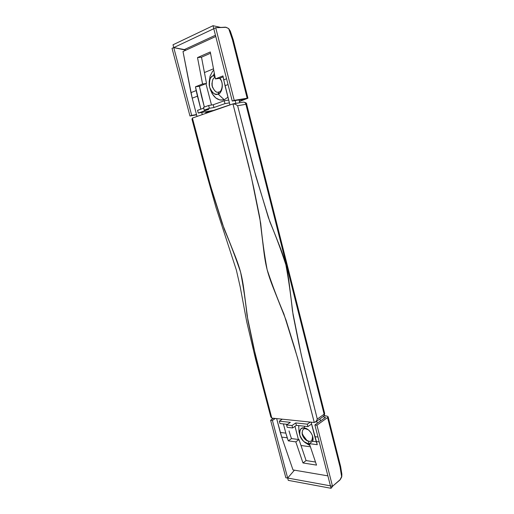 <?xml version="1.0" encoding="UTF-8"?>
<svg xmlns="http://www.w3.org/2000/svg" width="514" height="514" viewBox="0 0 514 514"><rect width="100%" height="100%" fill="white"/><g stroke="black" fill="none" stroke-linecap="round" stroke-linejoin="round"><path stroke-width="0.77" d="M201.353 95.591L199.393 86.262L206.512 83.454L201.494 57.182L210.528 53.231L201.494 57.182L206.512 83.454L199.393 86.262L195.448 86.802L196.175 90.593L190.938 92.629L192.204 98.174L197.447 96.182L196.175 90.593L190.938 92.629L183.003 51.509L215.771 36.475L183.003 51.509L192.204 98.174L197.447 96.182L200.852 109.174L195.448 86.802L202.567 83.988L195.448 86.802L199.393 86.262L204.354 107.047L201.353 95.591M239.742 102.736L239.029 99.928L239.742 102.736M205.992 113.318L205.587 111.789L205.992 113.318M219.356 78.398L223.153 76.901L219.356 78.398L215.405 78.912L210.29 51.959L197.511 57.574L202.567 83.988L206.512 83.454L202.567 83.988L197.511 57.574L201.494 57.182L197.511 57.574L210.29 51.959L215.405 78.912L219.356 78.398M226.558 78.764L223.712 79.869L222.967 75.918L215.405 78.912L222.967 75.918L225.01 85.709L228.036 84.559L225.01 85.709L229.938 104.959L223.712 79.869L226.558 78.764M235.149 100.571L235.868 103.391L235.149 100.571M197.016 116.447L192.204 98.174L197.016 116.447M201.719 112.463L202.278 114.609L201.719 112.463M213.323 75.597C210.329 77.151 208.96 80.306 209.217 85.054L209.551 87.02C211.305 92.533 214.152 94.878 218.084 94.056L224.245 99.774L218.084 94.056C220.782 94.48 224.952 84.938 219.941 78.167C223.873 83.075 222.697 92.655 218.084 94.056L218.945 91.916C221.547 92.565 224.464 82.632 219.459 78.353C224.464 82.632 221.547 92.565 218.945 91.916C216.516 93.227 214.222 91.164 212.07 85.729L211.961 84.983C212.115 80.364 213.162 77.839 215.115 77.408C212.745 78.044 211.8 81.122 212.276 86.641C214.569 91.363 216.792 93.118 218.945 91.916L218.084 94.056C215.308 95.585 212.481 93.304 209.596 87.207C209.082 80.178 210.322 76.31 213.323 75.597L215.09 77.267L213.323 75.597L214.319 73.194L213.323 75.597L214.711 75.282M211.903 83.332L212.488 87.322M211.498 105.029L205.953 83.679L211.498 105.029M204.431 72.545L213.483 68.812L204.431 72.545M224.245 99.774C217.775 101.117 213.021 97.345 209.988 88.453L212.218 93.773L215.726 97.923L219.941 100.037L224.245 99.774L227.946 97.185M213.734 70.135L212.558 71.375L210.085 76.104L209.166 82.002M198.263 113.061L208.787 109.341L198.263 113.061L212.687 110.555L205.838 112.733L212.687 110.555L198.263 113.061L197.556 110.356L198.263 113.061M203.705 108.152L197.556 110.356L203.705 108.152M224.252 100.795L213.22 104.747L213.94 107.522L224.978 103.616L224.252 100.795L213.22 104.747L208.645 105.505L203.499 107.355L208.645 105.505L209.378 108.293L204.225 110.124L208.787 109.341L204.225 110.124L203.499 107.355L204.225 110.124L209.378 108.293L208.645 105.505L213.22 104.747L213.94 107.522L209.378 108.293L213.94 107.522L224.978 103.616L224.252 100.795L228.685 100.076L224.252 100.795M239.434 101.207L239.106 99.915L239.434 101.207L245.204 98.913L239.434 101.207M229.405 102.877L224.978 103.616L229.405 102.877M196.515 114.538L189.968 115.997L196.592 114.828L189.968 115.997L191.696 115.387L173.758 47.596L213.785 28.707L232.244 101.046L245.204 98.913L232.244 101.046L234.211 100.352L232.244 101.046L213.785 28.707L173.758 47.596L191.696 115.387L196.515 114.538M205.902 112.984L229.912 104.882L205.902 112.984M230.317 31.129L228.666 28.553L232.418 39.662L233.234 39.784L232.418 39.662L247.17 98.225L247.934 98.193L239.44 101.554L247.921 98.18L234.211 100.352L247.17 98.225L232.418 39.662L228.666 28.553L225.473 27.158L215.713 27.724L234.211 100.352L215.713 27.724L213.773 28.643L213.021 25.7L173.012 44.782L173.745 47.539L172.036 48.342L189.968 115.997L172.036 48.342L173.745 47.539L173.012 44.782L213.021 25.7L220.731 27.435L213.021 25.7L213.773 28.643L215.713 27.724L226.128 27.313L228.666 28.553L230.433 31.54M185.895 50.179L173.758 47.596L184.378 49.569L215.456 35.241L184.378 49.569L185.888 50.186M232.418 39.662L233.163 39.546L232.418 39.662M324.135 414.226L323.968 415.91L324.135 414.226L245.898 104.297L237.629 105.73L253.492 167.84L268.379 217.653L279.558 245.891C282.411 253.1 284.512 259.397 285.868 264.774C287.23 270.158 288.399 276.802 289.376 284.692L293.128 315.178L298.981 344.406L303.247 363.526L317.305 419.077L324.135 414.226L317.305 419.077L316.187 421.371L314.266 422.495L271.803 418.094L314.266 422.495L299.835 366.103L294.368 346.976L286.002 319.991L273.756 289.08C270.724 281.543 268.514 275.061 267.113 269.612C265.712 264.183 264.556 257.527 263.637 249.656L259.743 217.454L253.768 187.963L249.065 167.14L232.97 103.899L192.403 118.059L232.97 103.899L235.431 104.271L237.629 105.73L245.898 104.297C245.422 102.787 244.619 102.055 243.482 102.1C244.619 102.055 245.422 102.787 245.898 104.297L324.135 414.226L324.662 413.423L324.135 414.226M246.36 104.445L324.231 413.038L324.662 413.423L324.315 415.543L323.659 416.244M270.769 416.738L271.803 418.094L255.856 357.095L247.028 315.371C245.519 301.165 243.385 286.812 240.629 272.317C235.797 257.97 230.368 243.675 224.335 229.437L210.515 185.721L192.403 118.059L208.151 177.401L213.805 196.74L222.241 223.494L234.146 253.498C237.089 260.797 239.248 267.068 240.629 272.317C242.01 277.573 243.167 283.895 244.099 291.284L247.941 320.652L253.486 346.757L271.463 417.985M243.225 102.164L243.482 102.1C245.904 102.575 246.977 103.295 246.669 104.252L245.898 104.297L246.669 104.252L324.662 413.423M192.403 118.059L192.024 119.338M314.266 422.495L316.187 421.371L317.305 419.077L301.365 355.38L292.453 310.893C290.84 295.28 288.65 279.905 285.868 264.774C281.197 250.395 275.851 236.067 269.85 221.778L255.901 176.533L237.629 105.73L235.431 104.271L232.97 103.899L251.16 176.077L260.707 223.327C262.224 239.055 264.357 254.481 267.113 269.612C272.06 284.46 277.65 299.225 283.876 313.913L297.567 357.924L314.266 422.495M305.695 428.811L308.085 429.665C310.006 431.066 311.497 433.199 312.563 436.065L312.615 441.314C314.735 436.881 309.242 428.226 304.159 427.937L304.629 426.241L304.159 427.937L308.265 429.8L305.695 428.811C303.221 428.233 302.065 430.109 302.226 434.433C304.359 438.995 306.588 441.269 308.908 441.269C311.356 441.924 312.551 440.119 312.493 435.853C312.551 440.119 311.356 441.924 308.908 441.269L306.1 440.08C304.41 438.937 303.132 437.093 302.258 434.561C302.014 430.115 303.164 428.201 305.695 428.811M309.377 443.762L308.233 443.743L308.908 441.269L308.233 443.743L303.864 441.577C301.853 439.785 300.497 437.626 299.784 435.107C298.904 430.379 300.362 427.989 304.159 427.937C301.024 427.211 299.559 429.588 299.778 435.069C302.476 440.839 305.297 443.73 308.233 443.743L309.627 444.507L308.233 443.743M341.913 476.073L339.889 480.063L332.507 486.276L330.444 485.897L331.061 488.3L332.944 485.903L331.061 488.3L288.277 480.365L287.679 478.091L285.842 477.757L270.602 420.24L273.564 418.274L270.602 420.24L285.842 477.757L287.679 478.091L288.277 480.365L331.061 488.3L330.444 485.897L332.507 486.276L316.952 425.187L327.579 417.535L328.105 416.783L327.482 416.282L328.099 416.732L327.579 417.535L340.088 467.2L341.688 476.998L340.313 479.523L332.507 486.276L316.952 425.187L314.902 424.969L325.535 417.336L323.017 416.7L325.535 417.336L314.902 424.969L316.952 425.187L327.579 417.535L340.088 467.2L340.583 466.41M298.396 439.483L294.972 426.324L298.396 439.483M310.385 446.775L300.992 445.497L310.385 446.775M298.705 425.592L299.013 431.908L299.675 434.645M307.372 444.025L309.968 445.529M307.308 424.159L295.768 422.926L296.392 425.335L307.937 426.607L307.308 424.159L310.25 422.078L307.308 424.159L295.768 422.926L296.392 425.335L307.937 426.607L311.574 424.018L307.937 426.607L307.308 424.159M279.944 423.53L287.442 424.352L279.944 423.53L279.327 421.172L290.365 422.347L279.327 421.172L279.944 423.53M282.282 419.18L279.327 421.172L282.282 419.18M290.365 422.347L286.594 424.937L291.997 425.534L295.768 422.926L291.997 425.534L292.633 427.956L296.392 425.335L292.633 427.956L287.223 427.34L292.633 427.956L291.997 425.534L286.594 424.937L287.223 427.34L286.594 424.937L290.365 422.347M327.482 416.282L324.347 415.498L327.482 416.282M270.602 420.24L272.42 420.433L275.382 418.467L272.42 420.433L270.602 420.24M303.305 435.66L306.498 439.894M287.667 478.039L272.42 420.433L287.667 478.039L294.432 470.169L287.667 478.039L330.431 485.846L314.902 424.969L330.431 485.846L287.667 478.039M341.688 476.998L341.874 474.229L340.615 466.513L340.088 467.2L341.688 476.998M301.988 432.897C303.408 436.27 305.265 438.937 307.552 440.896M314.812 436.662L316.232 441.513L319.22 441.899L316.232 441.513L317.292 444.694L311.099 422.167L314.812 436.662L317.98 437.048L314.812 436.662M320.466 420.979L319.939 418.897L320.466 420.979M289.022 430.899L290.294 435.133L289.022 430.899M315.5 462.028L306.093 460.57L298.987 439.56L291.47 438.596L290.294 435.133L291.47 438.596L298.987 439.56L306.093 460.57L315.5 462.028M316.322 441.789L312.499 441.301L316.322 441.789M292.999 469.924L327.887 475.868L292.999 469.924L281.704 437.086L287.242 437.799L288.29 440.864L295.807 441.86L302.977 462.953L316.534 465.112L309.338 443.646L317.292 444.694L309.338 443.646L312.499 441.301L309.338 443.646L316.534 465.112L302.977 462.953L306.093 460.57L302.977 462.953L295.807 441.86L298.987 439.56L295.807 441.86L288.29 440.864L291.47 438.596L288.29 440.864L285.835 433.122L280.297 432.447L281.704 437.086L287.242 437.799L285.835 433.122L280.297 432.447L276.648 418.595L281.704 437.086L292.999 469.924M283.413 423.909L285.835 433.122L283.413 423.909M316.746 421.172L317.279 423.26L316.746 421.172M212.006 84.604L211.961 84.983M212.224 86.076L212.07 85.729M247.934 98.193L233.234 39.784L230.24 30.891M315.423 422.116L323.64 416.256M233.227 103.834L243.463 102.106M191.94 119.1L205.234 169.312L216.118 207.907L236.356 270.056L240.224 286.979L246.771 322.008L255.657 359.44L270.833 417.04M305.168 442.554L307.423 444.057M340.615 466.513L328.099 416.738M302.161 434.176L302.258 434.561M306.421 440.299L306.1 440.08"/></g></svg>
